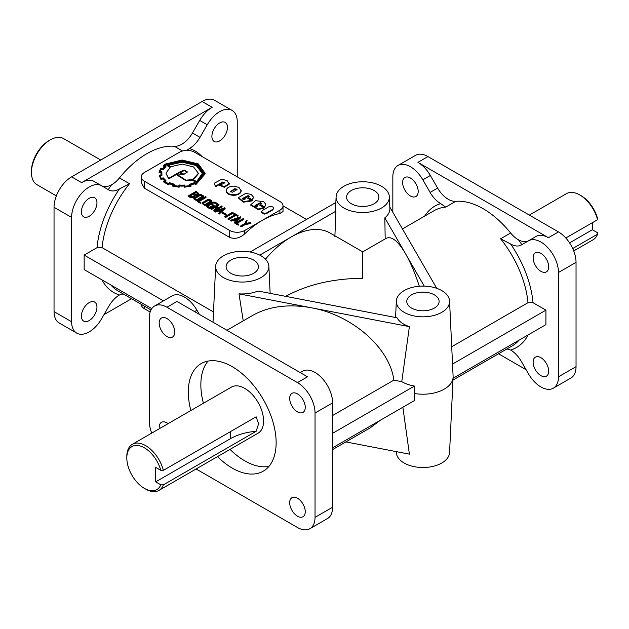 <?xml version="1.0" encoding="UTF-8"?>
<svg xmlns="http://www.w3.org/2000/svg" width="629" height="629" viewBox="0 0 629 629"><rect width="100%" height="100%" fill="white"/><g stroke="black" fill="none" stroke-linecap="round" stroke-linejoin="round"><path stroke-width="0.94" d="M56.351 195.886L36.962 184.69A26.622 15.371 -60 0 1 31.45 172.503L31.45 171.057A24.846 14.341 -60 0 1 49.015 140.629L50.273 139.905A26.622 15.371 -60 0 1 63.584 138.584L100.734 160.033M389.327 196.72A26.615 15.363 180 0 1 373.241 211.25A26.615 15.363 180 0 1 343.898 208.002A26.615 15.363 180 0 1 336.114 196.72A26.615 15.363 180 0 1 352.869 182.858A26.615 15.363 180 0 1 381.544 186.27A26.615 15.363 180 0 1 389.327 196.72L389.87 208.301A27.165 15.686 180 0 1 384.822 217.846L405.461 253.597C397.89 240.765 391.38 235.726 385.939 238.462L362.721 251.867L362.721 278.277C332.993 278.545 307.314 284.567 285.692 296.353M223.437 277.554A26.615 15.363 180 0 1 215.653 266.264A26.615 15.363 180 0 1 232.408 252.41A26.615 15.363 180 0 1 261.082 255.822A26.615 15.363 180 0 1 268.866 266.264A26.615 15.363 180 0 1 252.779 280.801A26.615 15.363 180 0 1 223.437 277.554M529.343 215.094L566.493 193.646A26.622 15.371 60 0 1 579.804 194.966A26.622 15.371 60 0 1 597.55 219.702L597.471 218.2A24.846 14.341 60 0 0 581.062 195.69L579.804 194.966M31.45 172.503A26.622 15.371 -60 0 1 50.273 139.905M334.88 236.528L335.894 211.179A27.165 15.686 180 0 1 335.572 208.301L336.114 196.72M374.153 190.54A16.165 9.333 180 0 1 378.886 197.254A16.165 9.333 180 0 1 368.814 205.777A16.165 9.333 180 0 1 351.297 203.733A16.165 9.333 180 0 1 346.563 197.254A16.165 9.333 180 0 1 356.446 188.535A16.165 9.333 180 0 1 374.153 190.54M253.684 260.084A16.165 9.333 180 0 1 258.417 266.798A16.165 9.333 180 0 1 248.353 275.329A16.165 9.333 180 0 1 230.827 273.285A16.165 9.333 180 0 1 226.094 266.798A16.165 9.333 180 0 1 235.985 258.087A16.165 9.333 180 0 1 253.684 260.084M434.38 294.859A16.165 9.333 180 0 1 439.113 301.574A16.165 9.333 180 0 1 429.049 310.105A16.165 9.333 180 0 1 411.523 308.061A16.165 9.333 180 0 1 406.79 301.574A16.165 9.333 180 0 1 416.673 292.862A16.165 9.333 180 0 1 434.38 294.859M257.175 205.313L257.591 205.887L256.231 206.658L254.871 205.88L255.264 205.337L260.375 202.703L261.735 203.489L260.5 204.519L264.667 206.925L265.737 204.166L263.59 201.626L255.46 200.675L250.837 204.677L258.315 208.993L263.834 207.554L258.409 204.425L257.017 205.227A0.92 0.535 0 0 0 257.175 205.313L257.497 206.178M257.017 205.227L257.017 205.809A0.92 0.535 0 0 0 257.175 205.895M244.862 198.206L245.271 198.78L243.91 199.55L242.55 198.772L242.951 198.221L248.062 195.595L249.422 196.39L248.18 197.412L252.355 199.818L253.416 197.058L251.278 194.518L246.01 193.245L238.525 197.569L243.344 201.602L251.521 200.447L246.096 197.309L244.705 198.119A0.92 0.535 0 0 0 244.862 198.206L245.176 199.063M244.705 198.119L244.705 198.693A0.92 0.535 0 0 0 244.862 198.788M528.714 240.687A21.292 12.297 60 0 1 518.099 239.618A21.292 12.297 60 0 1 510.622 232.997A78.082 45.084 -120 0 0 483.182 208.726A78.082 45.084 -120 0 0 455.75 201.319A21.292 12.297 60 0 1 448.265 199.299A21.292 12.297 60 0 1 437.619 188.055L430.354 175.475A24.846 14.341 -120 0 0 417.931 162.361L548.433 237.707A24.846 14.341 -120 0 0 536.01 236.473L521.221 245.019A21.292 12.297 60 0 1 510.622 243.989L500.582 238.792A78.082 45.084 60 0 1 527.998 302.698L451.716 346.744M101.363 185.626A21.292 12.297 120 0 0 111.978 184.556A21.292 12.297 120 0 0 119.455 177.936A78.082 45.084 -60 0 1 146.895 153.673A78.082 45.084 -60 0 1 174.327 146.258A21.292 12.297 120 0 0 181.812 144.238A21.292 12.297 120 0 0 192.458 132.994L199.723 120.414A24.846 14.341 -60 0 1 212.146 107.3L81.644 182.646A24.846 14.341 -60 0 1 94.067 181.419L108.856 189.958A21.292 12.297 120 0 0 119.455 188.936L129.495 183.731L119.455 177.936M226.92 330.272L253 315.215C269.33 306.189 288.845 303.721 311.567 307.809C352.421 315.137 389.901 348.089 393.848 380.152L401.766 381.677L409.393 326.64L238.989 293.845A27.165 15.686 0 0 0 258.055 291.03L397.056 317.787A27.165 15.686 0 0 0 403.747 324.139A27.165 15.686 0 0 0 409.393 326.64M141.266 176.851L141.266 182.591L144.387 188.165L229.711 237.432C234.939 239.342 239.956 238.124 244.767 233.776A78.082 45.084 -60 0 1 262.332 220.323L244.767 230.458A10.646 6.148 180 0 1 229.711 230.458L144.387 181.199A10.646 6.148 180 0 1 141.266 176.851A10.646 6.148 180 0 1 144.387 172.503L179.517 152.218A10.646 6.148 180 0 1 194.573 152.218L279.905 201.484A10.646 6.148 180 0 1 283.019 205.832L283.019 211.564L279.905 213.49L279.905 210.18L262.332 220.323A78.082 45.084 -60 0 1 279.905 213.49M126.814 457.943L126.814 456.497A26.622 15.371 60 0 1 132.326 444.31A26.622 15.371 60 0 1 163.383 470.358L256.145 416.807L258.574 423.891L256.145 431.297L163.383 484.849A26.622 15.371 60 0 1 158.948 490.416A26.622 15.371 60 0 1 145.637 489.095L144.387 488.371A24.846 14.341 60 0 1 126.814 457.943A24.846 14.341 60 0 1 141.195 446.299A24.846 14.341 60 0 1 160.796 470.311L163.383 470.358M132.326 444.31L231.456 387.079A26.622 15.371 60 0 1 251.97 394.21A26.622 15.371 60 0 1 263.59 420.998A26.622 15.371 60 0 1 258.079 433.184L158.948 490.416M144.387 488.371A24.846 14.341 60 0 0 160.796 484.802L163.383 484.849M362.721 251.867L330.241 233.115A78.082 45.084 120 0 0 291.196 236.984A78.082 45.084 120 0 0 265.477 259.172M536.01 236.473L528.486 240.821A24.846 14.341 60 0 1 547.631 247.48A24.846 14.341 60 0 1 558.473 272.483L558.473 376.802A24.846 14.341 60 0 1 553.323 388.179A24.846 14.341 60 0 1 528.486 373.83L521.221 361.25A21.292 12.297 -120 0 0 510.622 350.046L506.935 348.93M424.709 216.077A81.628 47.128 60 0 1 440.685 203.615L440.74 203.639M455.75 201.319L445.709 207.114L440.685 203.615A21.292 12.297 60 0 1 430.087 192.403L422.83 179.823A24.846 14.341 60 0 0 397.984 165.482L415.549 155.339A24.846 14.341 60 0 1 427.972 156.566L558.473 231.912A24.846 14.341 60 0 1 576.038 262.34L576.038 366.66A24.846 14.341 60 0 1 570.896 378.037L553.323 388.179M190.854 410.517A62.114 35.861 60 0 1 188.299 392.016A62.114 35.861 60 0 1 201.162 363.586A62.114 35.861 60 0 1 249.029 380.223A62.114 35.861 60 0 1 276.139 442.73A62.114 35.861 60 0 1 263.276 471.16A62.114 35.861 60 0 1 232.219 468.086A62.114 35.861 60 0 1 217.469 456.623M268.905 466.435A62.114 35.861 60 0 1 244.767 460.845A62.114 35.861 60 0 1 230.017 449.381M203.403 403.275A62.114 35.861 60 0 1 200.848 384.775A62.114 35.861 60 0 1 208.081 361.07M572.712 248.534L597.55 234.185A26.622 15.371 60 0 1 593.116 239.751L573.727 250.94M449.562 301.039A26.615 15.363 180 0 1 433.475 315.577A26.615 15.363 180 0 1 404.132 312.322A26.615 15.363 180 0 1 396.349 301.039A26.615 15.363 180 0 1 413.104 287.186A26.615 15.363 180 0 1 441.77 290.59A26.615 15.363 180 0 1 449.562 301.039L453.108 376.331A30.168 17.415 180 0 1 453.108 377.274L449.562 452.566A26.615 15.363 180 0 1 432.799 466.427A26.615 15.363 180 0 1 404.132 463.015A26.615 15.363 180 0 1 396.349 452.566L396.301 451.63M453.108 377.274A30.168 17.415 180 0 1 414.165 393.463L414.44 400.555L332.607 447.801M345.871 441.92L409.393 454.146L402.875 407.23M414.165 393.463L414.44 386.064A29.822 17.219 180 0 1 401.86 381.732A29.822 17.219 180 0 1 401.766 381.677M123.142 293.869L119.455 294.985A21.292 12.297 -60 0 0 108.856 306.197L101.591 318.777A24.846 14.341 -60 0 1 89.169 331.892A24.846 14.341 -60 0 1 76.746 333.118A24.846 14.341 -60 0 1 71.604 321.749L71.604 217.422A24.846 14.341 -60 0 1 89.169 186.994A24.846 14.341 -60 0 1 101.591 185.767L94.067 181.419M186.679 150.425L189.392 148.554A21.292 12.297 120 0 0 199.991 137.342L207.248 124.762A24.846 14.341 -60 0 1 219.67 111.647A24.846 14.341 -60 0 1 232.093 110.421A24.846 14.341 -60 0 1 237.243 121.79L237.243 176.851M76.746 333.118L59.181 322.976A24.846 14.341 -60 0 1 54.039 311.607L54.039 207.279A24.846 14.341 -60 0 1 71.604 176.851L202.106 101.505A24.846 14.341 -60 0 1 214.528 100.278L232.093 110.421M548.685 266.83A11 6.353 60 0 1 546.404 271.87A11 6.353 60 0 1 537.929 268.921A11 6.353 60 0 1 533.125 257.843A11 6.353 60 0 1 535.405 252.811A11 6.353 60 0 1 540.909 253.353A11 6.353 60 0 1 548.685 266.83M418.183 191.483A11 6.353 60 0 1 415.903 196.523A11 6.353 60 0 1 407.427 193.575A11 6.353 60 0 1 402.623 182.504A11 6.353 60 0 1 404.903 177.464A11 6.353 60 0 1 410.407 178.007A11 6.353 60 0 1 418.183 191.483M548.685 371.157A11 6.353 60 0 1 546.404 376.189A11 6.353 60 0 1 537.929 373.241A11 6.353 60 0 1 533.125 362.17A11 6.353 60 0 1 535.405 357.13A11 6.353 60 0 1 540.909 357.681A11 6.353 60 0 1 548.685 371.157M297.47 516.189A11 6.353 -120 0 0 302.974 516.739A11 6.353 -120 0 0 305.254 511.699A11 6.353 -120 0 0 300.45 500.629A11 6.353 -120 0 0 291.966 497.681A11 6.353 -120 0 0 289.694 502.713A11 6.353 -120 0 0 297.47 516.189M168.124 423.647A11 6.353 -120 0 0 161.472 422.334A11 6.353 -120 0 0 159.192 427.374A11 6.353 -120 0 0 159.279 428.75M166.968 336.523A11 6.353 -120 0 0 172.472 337.065A11 6.353 -120 0 0 174.752 332.033A11 6.353 -120 0 0 169.948 320.955A11 6.353 -120 0 0 161.472 318.015A11 6.353 -120 0 0 159.192 323.047A11 6.353 -120 0 0 166.968 336.523M297.47 411.869A11 6.353 -120 0 0 302.974 412.412A11 6.353 -120 0 0 305.254 407.372A11 6.353 -120 0 0 300.45 396.301A11 6.353 -120 0 0 291.966 393.353A11 6.353 -120 0 0 289.694 398.393A11 6.353 -120 0 0 297.47 411.869M89.169 198.292A11 6.353 -60 0 1 94.672 197.75A11 6.353 -60 0 1 96.363 206.564A11 6.353 -60 0 1 89.169 216.266A11 6.353 -60 0 1 83.673 216.808A11 6.353 -60 0 1 81.982 207.995A11 6.353 -60 0 1 89.169 198.292M89.169 302.62A11 6.353 -60 0 1 94.672 302.077A11 6.353 -60 0 1 96.363 310.891A11 6.353 -60 0 1 89.169 320.586A11 6.353 -60 0 1 83.673 321.128A11 6.353 -60 0 1 81.982 312.314A11 6.353 -60 0 1 89.169 302.62M219.67 122.954A11 6.353 -60 0 1 225.174 122.403A11 6.353 -60 0 1 226.857 131.225A11 6.353 -60 0 1 219.67 140.92A11 6.353 -60 0 1 214.174 141.462A11 6.353 -60 0 1 212.484 132.648A11 6.353 -60 0 1 219.67 122.954M182.025 161.173L166.905 164.924L170.404 166.944L166.001 173.242L168.658 178.369L179.43 172.149L183.385 174.437L177.213 173.942L177.158 174.532L186.027 180.201L192.175 179.517L196.916 181.978L203.167 173.376L196.908 164.767L182.025 161.173M196.68 182.111L196.916 182.559L203.167 173.376M168.36 165.246L182.206 162.164L196.295 165.553L202.444 173.659M182.206 161.59L196.421 165.042L202.444 173.274L196.625 181.569L192.757 179.336L198.394 173.297L193.559 166.952L182.261 164.106L170.852 166.685L167.841 164.947L182.206 161.59M193.394 179.697L198.387 173.73M180.374 172.181L184.258 170.656L187.261 172.165M184.258 170.082L187.3 171.866L184.045 174.304L179.87 171.898L184.258 170.082M177.158 174.532L177.158 175.114L186.027 180.775L192.175 180.091L196.68 182.693M163.611 165.372L165.01 166.245L162.675 168.643L160.772 168.218L159.066 171.984L161.126 172.142A19.79 11.424 0 0 0 161.008 173.384A19.79 11.424 0 0 0 161.181 174.909A291.29 168.171 0 0 0 159.145 175.098L160.93 178.817L162.872 178.369A17.541 10.127 0 0 0 165.12 180.57L163.454 181.309L168.478 184.163L169.704 183.212A19.625 11.33 0 0 0 173.565 184.501L172.716 185.579L179.155 186.609A49.589 28.635 180 0 1 179.485 185.429A21.213 12.25 0 0 0 184.321 185.445L184.549 186.609L191.035 185.641L190.217 184.549A17.793 10.276 0 0 0 194.408 183.157L195.886 184.006L205.14 173.376L198.347 163.965L182.025 160.025L165.702 163.965L163.398 165.545L163.398 166.119L164.554 166.614M195.595 184.132L195.886 184.588L205.14 173.863M159.2 175.31L160.93 179.399L162.872 178.951A17.541 10.127 0 0 0 164.649 180.775M163.689 181.49L163.454 181.883L168.478 184.745L169.704 183.794A19.625 11.33 0 0 0 173.187 184.981M173.038 185.657L173.038 186.231M184.47 186.05L184.549 187.19L184.549 186.609L184.549 187.19L191.035 186.223L191.035 185.641L191.035 186.223M161.92 175.247L161.865 171.803L159.884 171.646A20.222 11.676 180 0 1 161.166 168.761L163.029 169.209L163.029 169.783L165.938 166.74L165.938 166.158L164.35 165.443A26.976 15.576 180 0 1 166.19 164.24L182.009 160.419L197.876 164.248L204.464 173.384L195.768 183.582L194.581 182.607L189.36 184.368L190.139 185.398A21.127 12.195 180 0 1 185.17 186.16L184.572 185.052A21.842 12.611 180 0 1 179.289 185.028L178.573 186.137A24.216 13.98 180 0 1 173.659 185.366L174.461 184.297L169.547 182.654L168.344 183.589L164.46 181.349L165.977 180.657L163.241 177.865L161.354 178.306A22.746 13.13 180 0 1 159.963 175.436L161.92 175.247L161.92 175.821L160.143 175.994M163.163 168.973L165.742 166.339M161.166 168.761L161.166 169.335L163.163 169.547M164.853 165.671A26.976 15.576 180 0 1 166.19 164.822L182.009 161L197.695 164.719L204.456 173.675M174.131 184.195L174.036 185.445M165.844 180.515L165.977 181.238L164.955 181.702M161.787 174.099L161.865 172.385M216.659 203.749L214.473 202.491L213.2 202.467L207.586 205.707L209.543 207.35L212.979 205.368L211.871 204.732L212.437 204.401L214.112 205.368L209.551 208.002L206.509 205.942L212.704 202.098L215.032 202.161L217.225 203.426L216.659 204.331L214.473 203.065L213.2 203.041L207.649 206.249M209.551 208.002L209.551 208.584L207.075 207.153L206.509 205.942M203.065 203.411L204.653 204.339L205.872 204.103L210.951 200.761L209.386 199.77L208.042 199.983L203.387 202.672L203.065 203.411M210.872 201.115L209.386 200.344L208.042 200.557L203.104 203.497M211.753 201.288L211.21 202.263L206.336 205.078L204.645 205.392L202.2 203.56M211.753 200.706L211.21 201.681L206.336 204.496L204.645 204.81L202.2 203.387L202.727 202.396L207.586 199.59L209.363 199.267L211.753 200.706M194.723 198.591L196.303 199.519L197.53 199.291L202.593 195.941L201.044 194.951L199.692 195.155L195.037 197.852L194.723 198.591M202.522 196.303L201.044 195.533L199.692 195.737L194.754 198.67M203.403 196.468L202.852 197.443L197.978 200.258L196.303 200.572L193.85 198.74M203.403 195.886L202.852 196.861L197.978 199.676L196.303 199.991L193.85 198.567L194.377 197.577L199.244 194.77L201.013 194.447L203.403 195.886M198.512 193.292L198.324 194.385L195.163 195.713L195.139 194.856L194.157 196.594L192.27 197.152L190.265 196.893L188.37 195.8L196.177 191.295L198.512 193.292L196.523 194.746L195.139 194.856M195.139 195.43L194.157 197.176L192.27 197.734L190.265 197.475L188.37 196.382L188.37 195.8M194.369 195.375L192.93 193.826L189.502 195.8L192.191 196.712L193.598 196.264L194.369 195.375L192.93 194.4L190.005 196.091M197.648 193.559L196.177 192.529L193.96 193.811M197.105 194.023L197.742 193.276L196.177 191.947L193.457 193.52L194.738 194.259L197.105 194.023M273.654 208.152L272.766 209.952L266.468 213.585L264.345 214.104L261.326 212.366L262.222 210.558L268.52 206.917L270.643 206.406L272.766 206.925L273.654 208.152L272.766 209.371L266.468 213.003L264.345 213.522L261.326 211.784M250.837 204.677L250.837 205.258L258.315 209.575L263.834 208.136L263.834 207.554M264.667 206.925L265.784 204.684M254.965 206.17L259.423 203.513L261.64 203.788M252.355 199.818L253.471 197.577M242.645 199.055L247.111 196.397L249.32 196.68M230.34 191.947L234.814 189.282L237.023 189.549M234.814 188.7L237.125 189.274L236.724 189.801L232.557 192.215L230.245 191.656L234.814 188.7M226.204 191.051L226.204 190.469L226.204 191.051C226.684 193.661 229.176 195.092 233.689 195.352C238.21 195.084 240.71 193.646 241.174 191.027L238.957 187.411L233.689 186.129C229.16 186.396 226.66 187.835 226.204 190.453L226.204 190.469C226.684 193.079 229.176 194.51 233.689 194.778C238.21 194.51 240.71 193.064 241.174 190.453L241.174 190.438M224.985 182.748L221.911 184.273L219.285 184.612L219.285 185.185L224.286 187.308L229.318 184.069L227.061 180.539L221.746 179.249L214.245 183.243L215.629 186.687L222.815 182.536L224.985 182.748L222.815 181.954L215.629 186.105M219.285 184.612L224.286 186.727L229.318 183.487M160.796 470.311L155.678 467.363L155.678 481.853L230.426 438.696A45.249 26.127 180 0 1 256.145 431.297M163.454 300.882L84.152 255.091L97.039 247.653L102.079 247.645L213.498 311.968M151.754 308.611L84.152 269.582L84.152 255.091M510.575 243.958L510.622 243.989A81.628 47.128 60 0 1 533.03 302.714L545.925 310.152L545.925 324.643L453.061 378.257M392.834 212.295L392.834 176.851A24.846 14.341 60 0 1 397.984 165.482M498.522 353.789L526.096 369.703M194.573 311.599L196.956 310.223A24.846 14.341 -120 0 0 172.118 295.882L154.545 306.024A24.846 14.341 -120 0 0 149.403 317.393L149.403 421.721A24.846 14.341 -120 0 0 151.715 433.114M196.956 310.223L199.346 314.351M196.099 468.967L297.47 527.495A24.846 14.341 -120 0 0 309.893 528.722A24.846 14.341 -120 0 0 315.035 517.352L315.035 413.025A24.846 14.341 -120 0 0 297.47 382.597L166.968 307.251A24.846 14.341 -120 0 0 154.545 306.024M297.47 382.597L307.51 376.802L177.008 301.456L166.968 307.251M309.893 528.722L327.457 518.579A24.846 14.341 -120 0 0 332.607 507.21L332.607 402.882A24.846 14.341 -120 0 0 321.765 377.88A24.846 14.341 -120 0 0 302.62 371.228L300.23 372.604L302.62 371.228M131.555 298.728L103.974 314.649M521.803 244.681A62.114 35.861 -120 0 0 518.532 239.861M111.545 184.8A62.114 35.861 120 0 0 108.274 189.62M380.537 420.125L370.127 427.917L332.607 449.578M592.353 222.697L592.353 229.734L597.471 232.691L597.55 234.185M592.353 229.734L569.575 242.888M565.825 238.014L597.55 219.702M545.925 310.152L452.534 364.073M414.44 386.064L332.607 433.31M332.607 415.51L393.848 380.152M160.796 484.802L155.678 481.853M97.039 247.653A81.628 47.128 -60 0 1 119.455 188.936L119.502 188.904M533.03 302.714L527.998 302.698M214.222 183.621L215.629 186.687M238.525 197.569L238.525 198.159L243.344 202.184L251.521 201.021L251.521 200.447M248.18 197.412L248.18 197.993L252.355 200.399M260.5 204.519L260.5 205.101L264.667 207.507M196.177 191.947L196.177 192.529M192.93 193.826L192.93 194.4M198.756 201.146L200.926 202.396L200.36 202.727L197.616 201.146L205.424 196.641L205.99 196.963L198.756 201.146M205.99 196.963L205.99 197.545L199.251 201.429M197.616 201.146L197.616 201.72L200.36 203.309L200.36 202.727M200.926 202.396L200.36 203.309M211.871 204.732L212.476 205.659M217.225 203.426L216.659 204.331M214.112 205.368L214.112 205.95L209.551 208.584M221.55 205.95L222.116 206.281L214.316 210.786L213.86 210.518L217.343 205.557L211.305 209.04L210.739 208.718L218.538 204.213L218.986 204.472L215.511 209.441L221.55 205.95M218.986 204.472L216.187 209.048M210.739 208.718L211.305 209.622L211.305 209.04M216.659 206.532L211.305 209.622M213.86 210.518L213.86 211.1L214.316 211.36L214.316 210.786M222.116 206.281L222.116 206.855L214.316 211.36M222.422 209.677L219.859 210.605M224.702 207.767L225.135 208.018L219.151 213.546L218.609 213.231L220.394 211.564L218.499 210.471L215.582 211.493L215.024 211.163L224.702 207.767M220.826 211.155L223.452 208.726L219.246 210.243L220.826 211.155M215.024 211.163L215.024 211.745L215.582 212.067L215.582 211.493M218.499 210.471L218.499 211.045L215.582 212.067M220.008 211.918L218.499 211.045M218.609 213.231L218.609 213.813L219.151 214.127L219.151 213.546M225.135 208.018L225.135 208.592L219.151 214.127M222.713 212.217L226.243 214.261L225.717 214.56L222.186 212.523L222.713 212.217M222.186 212.523L222.186 213.097L225.717 215.142L225.717 214.56M226.243 214.261L225.717 215.142M232.494 212.264L233.06 212.594L225.284 217.084L224.718 216.761L232.494 212.264M224.718 216.761L225.284 217.665L225.284 217.084M233.06 212.594L233.06 213.176L225.284 217.665M234.106 213.2L238.124 215.519L237.565 215.841L235.844 214.851L228.602 219.034L228.044 218.703L235.285 214.528L233.54 213.522L234.106 213.2M233.54 213.522L233.54 214.096L234.782 214.811M228.044 218.703L228.044 219.285L228.602 219.607L228.602 219.034M235.844 214.851L235.844 215.425L228.602 219.607M237.565 215.841L237.565 216.423L235.844 215.425M238.124 215.519L237.565 216.423M238.092 218.727L235.537 219.655M240.372 216.816L240.805 217.068L234.821 222.595L234.287 222.281L236.064 220.606L234.169 219.521L231.252 220.543L230.701 220.213L240.372 216.816M236.496 220.205L239.122 217.776L234.916 219.293L236.496 220.205M230.701 220.213L230.701 220.795L231.252 221.117L231.252 220.543M234.169 219.521L234.169 220.095L231.252 221.117M235.678 220.968L234.169 220.095M234.287 222.281L234.287 222.863L234.821 223.169L234.821 222.595M240.805 217.068L240.805 217.642L234.821 223.169M236.638 223.02L238.816 224.27L238.249 224.6L235.505 223.02L243.313 218.515L243.879 218.837L236.638 223.02M243.879 218.837L243.879 219.419L237.141 223.303M235.505 223.02L235.505 223.594L238.249 225.182L238.249 224.6M238.816 224.27L238.249 225.182M245.609 223.452L250.326 222.564L250.932 222.91L245.145 224.026L241.198 226.306L240.632 225.976L244.626 223.672L246.513 220.362L247.126 220.716L245.609 223.452M247.126 220.716L245.97 223.381M240.632 225.976L240.632 226.558L241.198 226.88L241.198 226.306M245.145 224.026L245.145 224.608L241.198 226.88M250.932 222.91L250.932 223.492L245.145 224.608M160.812 178.66L160.93 179.399L160.812 178.66M168.21 184.053L168.21 184.635M189.675 184.273L189.769 185.484M190.548 185.044A17.793 10.276 0 0 0 194.408 183.739L195.595 184.714M194.408 183.157L194.408 183.739M160.025 171.662A20.222 11.676 180 0 1 161.166 169.335M184.431 186.027L184.47 186.624M184.321 185.445L184.431 186.601M179.485 185.429L179.485 186.011A21.213 12.25 0 0 0 184.321 186.019M179.155 186.609L179.155 187.19A49.589 28.635 180 0 1 179.485 186.011M178.848 186.561L179.155 187.19M172.716 186.153L178.848 187.143M169.704 183.212L169.704 183.794M162.872 178.369L162.872 178.951M161.008 173.384L161.008 173.966A19.79 11.424 0 0 0 161.079 174.917M160.096 172.063L160.096 172.645L161.04 172.716M160.057 172.087L160.096 172.645M160.018 172.063L160.057 172.668M159.066 171.984L159.066 172.566L160.018 172.645M192.175 179.517L192.175 180.091M179.43 172.149L179.43 172.731L182.567 174.548M168.658 178.369L168.658 178.951L177.205 174.013M177.292 173.966L179.43 172.731M166.001 173.242L168.658 178.951M166.905 164.924L166.905 165.506L169.924 167.243M306.535 219.435L283.019 205.856A10.646 6.148 180 0 1 279.905 210.18M384.822 217.846L385.192 238.965M436.723 288.31L389.815 207.059M419.323 286.234C415.03 273.112 410.407 262.238 405.461 253.597L424.229 286.109M259.785 255.122L335.894 211.179M335.839 202.514L250.122 252.001M243.234 320.853L238.989 293.845M150.134 312.023L144.387 308.705A10.646 6.148 180 0 1 141.266 304.357L141.266 304.334M510.622 232.997L500.582 238.792M402.442 228.932L434.104 210.66A78.082 45.084 60 0 1 445.709 207.114M174.327 146.258L182.536 150.999M437.619 188.055L430.087 192.403M212.146 107.3L202.106 101.505M192.458 132.994L199.991 137.342M196.916 181.978L196.916 182.559M166.19 164.24L166.19 164.822M161.865 171.984L161.865 172.566M209.386 200.344L209.386 199.77M198.324 194.385L198.324 193.803M192.27 197.734L192.27 197.152M194.157 196.594L194.157 197.176M242.951 198.221L242.951 198.803M230.426 431.659L230.426 438.696M199.723 120.414L207.248 124.762M150.968 309.932L117.89 290.842A78.082 45.084 -60 0 1 110.948 285.055M119.455 294.985A81.628 47.128 -60 0 1 101.969 279.866M528.108 334.927A81.628 47.128 60 0 1 510.622 350.046M558.473 272.483L576.038 262.34M558.473 376.802L576.038 366.66M548.433 237.707L558.473 231.912M417.931 162.361L427.972 156.566M430.354 175.475L422.83 179.823M332.607 402.882L315.035 413.025M332.607 507.21L315.035 517.352M189.392 148.554A81.628 47.128 -60 0 1 201.893 156.44M81.644 182.646L71.604 176.851M71.604 217.422L54.039 207.279M71.604 321.749L54.039 311.607M519.129 340.116A78.082 45.084 60 0 1 512.187 345.895L452.974 380.081M102.079 247.645A78.082 45.084 -60 0 1 129.495 183.731M144.387 188.165L144.387 181.199M229.711 237.432L229.711 230.458M244.767 233.776L244.767 230.458M144.387 306.134L144.387 308.705M215.653 266.264L213.011 322.245M396.349 301.039L395.57 317.496M198.394 173.871L198.394 173.297M205.14 173.911L205.14 173.329M211.769 201.477L211.769 200.895M202.168 203.757L202.168 203.183M203.426 196.657L203.426 196.075M193.818 198.937L193.818 198.363M161.865 171.921L161.865 172.503M268.866 266.264L270.14 293.358"/></g></svg>
